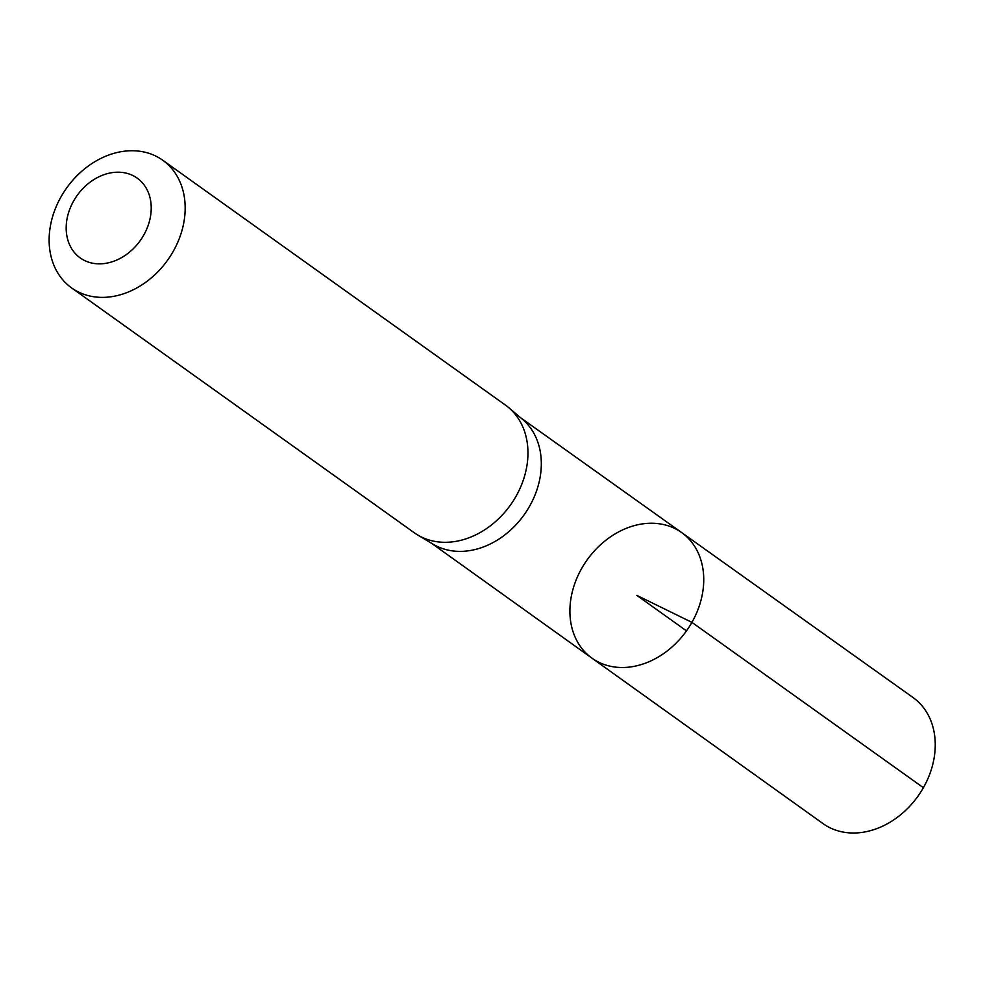 <?xml version="1.0" encoding="UTF-8"?>
<svg xmlns="http://www.w3.org/2000/svg" width="984" height="984" viewBox="0 0 984 984"><rect width="100%" height="100%" fill="white"/><g stroke="black" fill="none" stroke-linecap="round" stroke-linejoin="round"><path stroke-width="1.48" d="M417.708 535.001L433.132 544.226A76.961 60.897 -54.5 0 0 529.527 506.366A76.961 60.897 -54.5 0 0 522.43 419.246L508.716 407.647A78.437 62.053 125.5 0 1 515.948 496.428A78.437 62.053 125.5 0 1 417.708 535.001A78.437 62.053 125.5 0 1 414.338 532.799L71.549 287.869A78.437 62.053 125.5 0 1 66.654 187.981A78.437 62.053 125.5 0 1 162.741 160.232A78.437 62.053 125.5 0 1 173.159 251.498A78.437 62.053 125.5 0 1 71.549 287.869M691.924 622.368A77.158 61.057 125.5 0 1 591.913 658.124A77.158 61.057 125.5 0 1 587.14 559.884A77.158 61.057 125.5 0 1 681.641 532.565A77.158 61.057 125.5 0 1 691.924 622.368A77.158 61.057 125.5 0 1 591.913 658.124L823.005 823.596A77.453 61.279 125.5 0 0 923.386 787.704A77.453 61.279 125.5 0 0 913.066 697.558L681.641 532.565A77.158 61.057 125.5 0 1 691.924 622.368M162.741 160.232L505.53 405.162A78.437 62.053 125.5 0 1 508.716 407.647M143.713 235.164A49.016 38.782 125.5 0 1 70.294 246.234A49.016 38.782 125.5 0 1 112.102 172.643A49.016 38.782 125.5 0 1 143.713 235.164M686.488 630.867L636.82 595.369L691.924 622.368L923.386 787.704M431.41 543.193L591.913 658.124M520.905 417.954L681.641 532.565"/></g></svg>
